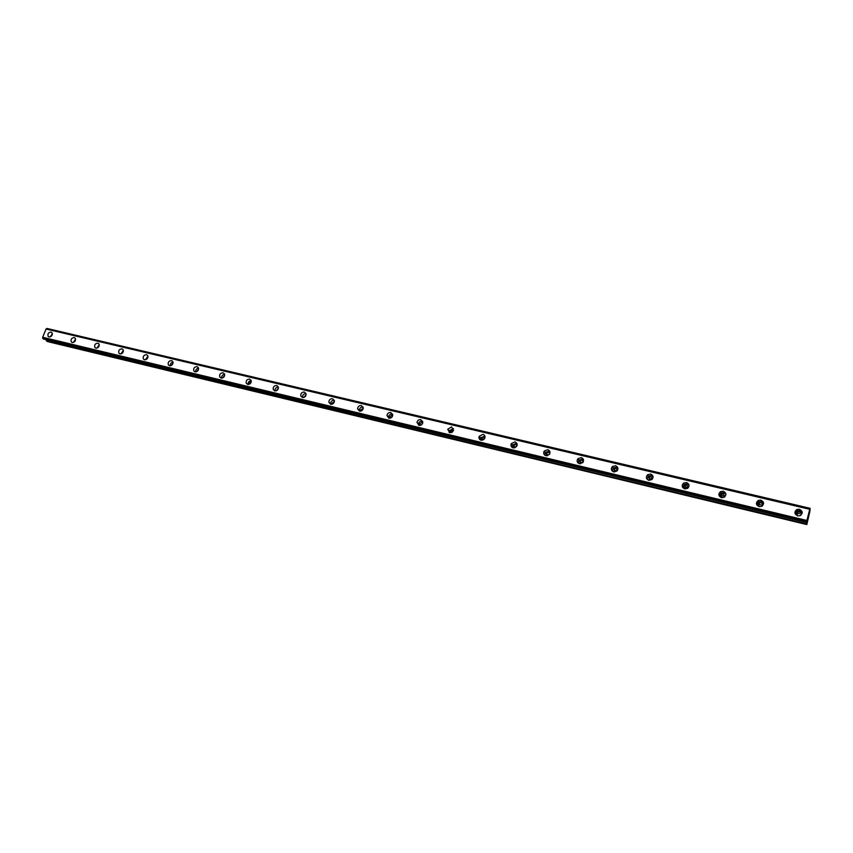 <?xml version="1.0" encoding="UTF-8"?>
<svg xmlns="http://www.w3.org/2000/svg" width="853" height="853" viewBox="0 0 853 853"><rect width="100%" height="100%" fill="white"/><g stroke="black" fill="none" stroke-linecap="round" stroke-linejoin="round"><path stroke-width="1.28" d="M51.031 336.477L52.3 334.632M797.747 515.862C795.988 514.551 795.966 513.25 797.683 511.971L799.25 511.832C801.244 512.802 801.532 514.082 800.125 515.66C803.068 513.271 802.822 511.139 799.4 509.273L796.915 509.486C794.036 511.875 794.292 513.996 797.694 515.852L800.125 515.66M796.681 514.935L797.886 513.623L799.453 513.495M759.33 506.671C757.677 505.445 757.645 504.187 759.223 502.897L760.865 502.716C762.603 503.462 763.008 504.613 762.06 506.149M758.477 506.01L759.607 504.581L762.55 505.232M721.809 497.704C720.273 496.542 720.231 495.326 721.659 494.058L723.387 493.812L724.794 496.83M721.19 497.256L722.224 495.764L725.039 496.137M685.151 488.929C683.754 487.852 683.69 486.69 684.959 485.442L686.782 485.112L688.296 487.703M684.778 488.684L685.684 487.17L688.392 487.276M649.336 480.356L649.09 477.051L651.01 476.614L652.566 478.81M649.208 480.271L649.986 478.789L652.588 478.661M614.341 471.976L614.032 468.862L616.058 468.308L617.583 470.142M614.448 471.976L615.077 470.621L617.54 470.238M580.125 463.787L579.763 460.897L581.895 460.193L583.345 461.697M580.466 463.776L580.957 462.667L583.207 462.006M546.677 455.769L546.261 453.124L548.49 452.25L549.844 453.487M547.263 455.705L549.609 454.02M513.964 447.932L513.506 445.554L515.83 444.488L517.046 445.479M514.796 447.782L516.726 446.258M481.966 440.255L481.487 438.175L483.864 436.896L484.962 437.685M481.487 438.175L483.054 439.977L484.515 438.741M450.661 432.748L450.171 430.968L452.602 429.464L453.551 430.083M452.154 432.194L452.879 431.522M420.028 425.391L419.559 423.909L422 422.203L422.811 422.661M390.034 418.194L389.608 417L392.039 415.08L392.711 415.422M360.67 411.146L360.307 410.208L363.25 408.352M331.924 404.237L331.625 403.544L334.387 401.443M303.764 397.466L306.12 394.694M276.169 390.834L278.43 388.094M249.14 384.33L249.076 384.202C248.863 382.549 249.588 381.696 251.251 381.632L251.283 381.632M222.644 377.943L224.691 375.32M196.67 371.684L198.61 369.136M171.208 365.553L173.042 363.079M146.236 359.518L147.964 357.151M121.744 353.611L123.365 351.351M97.722 347.8L99.225 345.657M74.158 342.085L75.544 340.091M51.052 332.062C48.301 332.478 47.363 333.949 48.237 336.466L49.079 336.956C51.82 336.551 52.758 335.09 51.905 332.574L51.052 332.062M52.385 333.726L50.199 336.903M802.204 512.962L799.56 510.648L797.097 510.862L795.06 513.581M760.865 500.146L758.264 500.444C755.609 502.844 755.897 504.912 759.138 506.639L761.686 506.362C764.405 503.963 764.128 501.895 760.865 500.146M763.606 503.451L761.175 501.543L758.594 501.841L756.739 504.773M723.248 491.243L720.508 491.648C718.087 494.047 718.418 496.041 721.489 497.64L724.186 497.267C726.66 494.868 726.351 492.853 723.248 491.243M725.882 494.207L723.707 492.65L720.977 493.055L719.346 496.126M686.505 482.542L683.626 483.075C681.451 485.464 681.824 487.394 684.735 488.854L687.571 488.353C689.8 485.954 689.448 484.014 686.505 482.542M689.032 485.229L687.102 483.971L684.223 484.493L682.826 487.639M650.615 474.033L647.576 474.737C645.668 477.104 646.084 478.949 648.824 480.271L651.82 479.621C653.782 477.243 653.377 475.377 650.615 474.033M653.035 476.486L651.34 475.484L648.312 476.177L647.15 479.301M615.535 465.738L612.337 466.623C610.705 468.947 611.174 470.707 613.733 471.89L616.89 471.048C618.585 468.702 618.126 466.932 615.535 465.738M617.86 467.988L616.388 467.199L613.2 468.073L612.294 471.123M581.256 457.613L577.886 458.733C576.543 461.004 577.065 462.657 579.432 463.691L582.759 462.625C584.166 460.343 583.665 458.679 581.256 457.613M583.473 459.703L582.226 459.095L578.878 460.204L578.217 463.104M547.743 449.68L544.225 451.066C543.158 453.242 543.724 454.777 545.909 455.683L549.396 454.35C550.505 452.154 549.961 450.597 547.743 449.68M549.876 451.642L548.831 451.162L545.312 452.548L544.896 455.235M514.967 441.918L511.31 443.613C510.531 445.661 511.128 447.068 513.122 447.846L516.747 446.215C517.579 444.136 516.982 442.707 514.967 441.918M517.014 443.773L516.161 443.421L512.514 445.106L512.29 447.516M482.915 434.326L479.151 436.352C478.618 438.25 479.258 439.53 481.049 440.18L484.792 438.218C485.357 436.288 484.728 434.998 482.915 434.326M484.877 436.096L480.452 437.856L480.399 439.945M451.546 426.905L447.718 429.272L449.67 432.684L453.487 430.37L451.546 426.905M453.444 428.601L449.126 430.786L449.19 432.524M420.849 419.633C418.844 419.431 417.554 420.337 417 422.352L418.962 425.348C420.934 425.551 422.224 424.666 422.811 422.693L420.849 419.633M422.693 421.275L422.342 421.158C420.337 420.966 419.058 421.872 418.503 423.866L418.631 425.242M390.802 412.521C388.659 412.362 387.379 413.374 386.974 415.55L388.904 418.162C391.026 418.333 392.295 417.341 392.743 415.187L390.802 412.521M392.593 414.121L392.38 414.057C390.237 413.897 388.968 414.91 388.563 417.085L388.723 418.109M361.384 405.548C359.113 405.442 357.855 406.55 357.61 408.875L359.476 411.135C361.725 411.253 362.983 410.165 363.261 407.862L361.384 405.548M363.122 407.116L363.047 407.105C360.787 406.988 359.529 408.086 359.284 410.41L359.433 411.125M332.574 398.735C330.196 398.671 328.959 399.865 328.874 402.296L330.665 404.247C333.022 404.322 334.259 403.149 334.376 400.729L332.574 398.735M334.269 400.27C331.913 400.249 330.708 401.443 330.633 403.842L330.74 404.258M304.361 392.049C301.887 392.039 300.683 393.297 300.746 395.824L302.442 397.498C304.894 397.519 306.099 396.272 306.067 393.777L304.361 392.049M306.014 393.574C303.625 393.702 302.484 394.96 302.591 397.37L302.634 397.541M278.323 386.995L276.713 385.503C274.165 385.556 272.992 386.867 273.205 389.448L274.783 390.898C277.321 390.855 278.494 389.554 278.323 386.995C275.956 387.262 274.879 388.573 275.092 390.941M249.63 379.084C247.007 379.19 245.867 380.545 246.208 383.157L247.69 384.415C250.292 384.33 251.432 382.986 251.123 380.385L249.63 379.084M251.208 380.609C248.937 380.918 247.903 382.208 248.106 384.479M223.081 372.804C220.415 372.953 219.306 374.35 219.754 376.973L221.14 378.071C223.785 377.932 224.893 376.557 224.478 373.934L223.081 372.804M224.616 374.318C222.462 374.691 221.471 375.97 221.652 378.135M197.054 366.641C194.345 366.843 193.268 368.261 193.823 370.884L195.102 371.855C197.789 371.663 198.866 370.255 198.354 367.632L197.054 366.641M198.557 368.165C196.51 368.592 195.561 369.839 195.71 371.908M171.528 360.595C168.798 360.84 167.753 362.28 168.382 364.903L169.576 365.756C172.285 365.521 173.34 364.092 172.743 361.469L171.528 360.595M173.01 362.13C171.069 362.6 170.163 363.826 170.28 365.798M146.503 354.667C143.762 354.955 142.739 356.405 143.432 359.017L144.552 359.774C147.27 359.497 148.305 358.057 147.633 355.445L146.503 354.667M147.953 356.223L145.341 359.806M121.958 348.856C119.207 349.176 118.204 350.636 118.962 353.227L119.996 353.899C122.736 353.59 123.738 352.14 123.013 349.549L121.958 348.856M123.376 350.434L120.87 353.92M97.871 343.151C95.12 343.514 94.139 344.975 94.939 347.544L95.909 348.152C98.649 347.8 99.63 346.35 98.852 343.77L97.871 343.151M99.268 344.751L96.869 348.152M74.243 337.553C71.481 337.948 70.532 339.409 71.375 341.957L72.27 342.501C75.021 342.128 75.981 340.667 75.16 338.119L74.243 337.553M75.608 339.185L73.315 342.479M47 328.458L810.137 508.335L809.838 511.395M810.094 508.441L809.828 509.166L46.126 328.927L42.661 337.287L42.895 338.652L806.607 522.42L807.066 521.247L806.789 523.881L47.405 341.541L806.821 524.552L806.789 523.881M806.821 524.552L809.87 511.405M46.883 328.512L46.233 328.959M46.158 339.654L46.329 340.774M42.895 338.652L43.482 339.014M42.682 337.468L806.842 520.703L806.618 521.94L42.863 338.492M806.607 522.431L43.439 339.004L806.607 522.431M45.998 329.013L809.764 509.294L46.115 328.927M809.764 509.294L806.885 520.479L42.661 337.287M46.403 340.901L806.767 524.019M797.886 513.623L797.683 511.971M759.607 504.581L759.223 502.897M722.224 495.764L721.659 494.058M685.684 487.17L684.959 485.442M649.986 478.789L649.09 477.051M615.077 470.621L614.032 468.862M580.957 462.667L579.763 460.897M547.594 454.916L546.261 453.124M514.967 447.367L513.506 445.554M451.6 432.503L450.171 430.968M420.806 425.178L419.559 423.909M390.663 418.013L389.608 417M361.171 410.997L360.307 410.208M332.286 404.119L331.625 403.544M48.92 336.914L48.237 336.466M797.097 510.862L796.915 509.486M758.594 501.841L758.264 500.444M720.977 493.055L720.508 491.648M684.223 484.493L683.626 483.075M648.312 476.177L647.576 474.737M613.2 468.073L612.337 466.623M578.878 460.204L577.886 458.733M545.312 452.548L544.225 451.066M512.514 445.106L511.31 443.613M480.452 437.856L479.151 436.352M449.126 430.786L447.718 429.272M418.503 423.866L417 422.352M388.563 417.085L386.974 415.55M359.284 410.41L357.61 408.875M330.633 403.842L328.874 402.296M302.591 397.37L300.746 395.824M275.039 390.941L273.205 389.448M247.85 384.447L246.208 383.157M221.215 378.092L219.754 376.973M195.124 371.855L193.823 370.884M169.544 365.745L168.382 364.903M144.477 359.753L143.432 359.017M119.889 353.878L118.962 353.227M95.781 348.109L94.939 347.544M72.132 342.458L71.375 341.957M46.979 328.448L810.126 508.335"/></g></svg>
